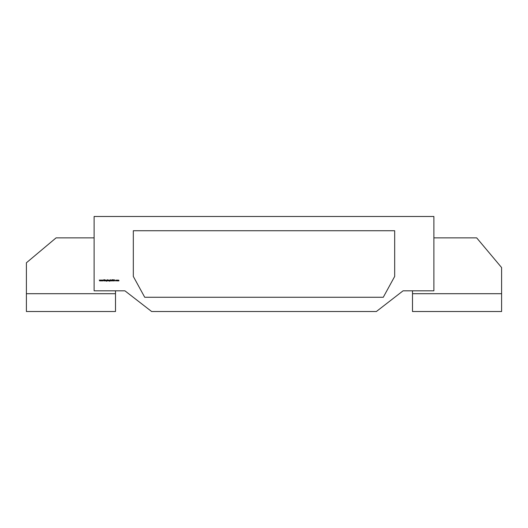 <?xml version="1.0" encoding="UTF-8"?>
<svg xmlns="http://www.w3.org/2000/svg" width="528" height="528" viewBox="0 0 528 528"><rect width="100%" height="100%" fill="white"/><g stroke="black" fill="none" stroke-linecap="round" stroke-linejoin="round"><path stroke-width="0.79" d="M116.688 280.177L117.473 280.48L117.025 280.929L116.688 280.177M113.296 280.942L112.933 280.685L113.527 280.619L113.005 279.972L113.302 279.695L113.632 280.625L113.296 280.942M111.514 280.045L111.619 280.916L111.514 280.045M110.055 280.196L109.718 281.252L109.276 280.975L110.055 280.751L109.263 280.48L110.055 280.196M107.435 280.916L107.329 279.695L108.24 280.48L107.435 280.916M105.211 280.916L105.211 280.045L105.646 280.031L105.97 280.916L105.626 280.137L105.211 280.916M101 280.916L100.643 280.045L101.013 280.672L101.297 280.045L101.594 280.672L101.963 280.045L101.6 280.916L101.303 280.289L101 280.916M433.884 216.48L94.116 216.48L94.116 290.829L124.931 290.829L151.635 311.52L376.365 311.52L403.069 290.829L433.884 290.829L433.884 216.48M133.32 276.441L144.725 297.264L383.275 297.264L394.68 276.441L394.68 230.736L133.32 230.736L133.32 276.441M99.66 280.916L99.297 280.045L99.673 280.672L99.957 280.045L100.254 280.672L100.624 280.045L100.261 280.916L99.964 280.289L99.66 280.916M102.34 280.916L101.983 280.045L102.353 280.672L102.637 280.045L102.934 280.672L103.303 280.045L102.94 280.916L102.643 280.289L102.34 280.916M103.917 280.916L103.917 279.728L104.023 280.177L104.669 279.728L104.082 280.262L104.716 280.916L104.023 280.342L103.917 280.916M104.841 280.916L104.953 280.045L104.841 280.916M106.979 280.196L106.643 281.252L106.201 280.975L106.979 280.751L106.187 280.48L106.979 280.196M108.425 280.916L108.425 280.045L108.834 280.058L108.425 280.916M108.926 280.916L109.032 280.045L108.926 280.916M110.405 280.916L110.51 279.695L111.164 280.916L110.821 280.137L110.405 280.916M111.989 280.441L112.094 279.728L112.101 280.599L112.629 280.625L112.748 279.728L112.378 280.942L111.989 280.441M114.345 279.728L114.913 280.916L114.622 280.533L113.784 280.916L114.345 279.728M115.988 280.031L116.391 280.236L115.612 280.48L116.391 280.731L115.982 280.929L115.507 280.487L115.988 280.031M117.685 280.916L117.685 280.045L118.978 280.447L118.873 280.916L118.668 280.137L118.279 280.916L118.074 280.137L117.685 280.916M501.6 293.7L501.6 311.52L412.5 311.52L412.5 293.7L501.6 293.7L501.6 267.564L476.678 237.864L433.884 237.864M412.5 290.829L412.5 293.7M94.116 237.864L56.1 237.864L26.4 262.786L26.4 293.7L115.5 293.7L115.5 290.829M115.5 293.7L115.5 311.52L26.4 311.52L26.4 293.7M106.979 280.474L106.643 280.137L106.293 280.48L106.636 280.81L106.979 280.474M107.435 280.48L107.785 280.823L108.134 280.48L107.785 280.137L107.435 280.48M110.055 280.474L109.718 280.137L109.369 280.48L109.712 280.81L110.055 280.474M114.563 280.414L114.352 279.959L114.14 280.414L114.563 280.414M117.361 280.48L117.018 280.137L116.681 280.48L117.018 280.823L117.361 280.48"/></g></svg>
